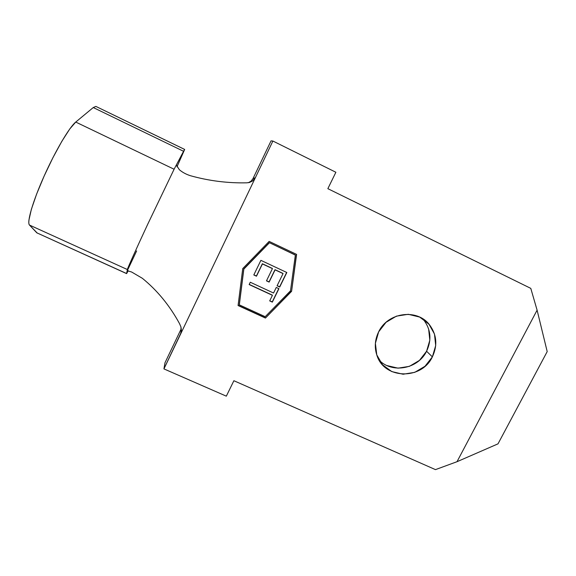 <?xml version="1.0" encoding="UTF-8"?>
<svg xmlns="http://www.w3.org/2000/svg" width="576" height="576" viewBox="0 0 576 576"><rect width="100%" height="100%" fill="white"/><g stroke="black" fill="none" stroke-linecap="round" stroke-linejoin="round"><path stroke-width="0.86" d="M181.354 330.667L180.511 334.246L255.377 177.667L163.937 368.899L226.325 396.166L233.885 380.722L435.463 469.627L457.006 461.707L537.098 310.162L530.784 288.367L327.852 188.669L335.88 172.26L272.894 141.034L255.377 177.667L253.001 178.603L271.037 140.861L272.894 141.034L255.377 177.667L252.317 181.159L249.343 182.506L246.73 182.822C227.664 183.247 208.894 180.871 190.411 175.709C186.098 174.326 182.426 172.339 179.381 169.747L176.486 165.233L176.695 164.311L174.096 169.236L75.737 122.062L93.254 107.546L183.571 151.286L184.644 149.443L95.875 106.409L93.254 107.546L183.571 151.286L174.096 169.236L147.679 224.33C136.188 248.998 127.519 268.33 127.361 269.532L127.152 270.634L131.652 272.023L142.337 278.287C157.27 290.405 169.661 305.525 179.525 323.64C169.661 305.525 157.27 290.405 142.337 278.287M379.13 360.144C392.191 373.867 418.147 368.935 426.586 351.252L432.367 356.875C421.567 380.239 384.106 379.325 376.884 355.241C374.306 347.386 374.89 339.588 378.641 331.862L386.042 322.308L396.468 316.13L408.283 314.302L419.666 317.081L428.861 324.022L434.477 334.03L435.701 345.564L432.367 356.875L425.002 366.271L414.727 372.355L403.07 374.227L391.766 371.585L382.529 364.802L376.769 354.881L375.386 343.31L378.641 331.862C387.677 312.358 417.017 308.29 429.401 324.662C436.766 334.562 437.753 345.298 432.367 356.875L426.586 351.252L419.422 360.418L409.399 366.35L398.03 368.165L387.007 365.573M269.395 242.798L243.842 269.1L239.321 304.855L265.205 316.699L290.498 290.822L295.351 255.089L269.309 242.647L295.229 254.93L269.309 242.647L243.792 268.92L269.309 242.647L295.351 255.089L290.498 290.822L265.205 316.699L239.321 304.855L243.792 268.92L239.27 304.625L243.792 268.92L269.395 242.798M253.807 274.961L260.892 260.345L286.826 272.513L279.727 287.021L277.085 285.79L283.046 273.586L275.09 269.856L269.129 282.089L266.472 280.85L272.434 268.61L262.433 263.93L256.478 276.206L253.807 274.961L256.478 276.206L262.433 263.93L272.434 268.61L266.472 280.85L269.129 282.089L275.09 269.856L283.046 273.586L277.085 285.79L279.727 287.021L286.826 272.513L260.892 260.345L253.807 274.961M250.279 282.24L273.55 293.026L276.278 287.438L278.928 288.662L272.34 302.126L269.698 300.902L272.419 295.322L249.156 284.558L250.279 282.24L249.156 284.558L272.419 295.322L269.698 300.902L272.34 302.126L278.928 288.662L276.278 287.438L273.55 293.026L250.279 282.24M180.511 334.246L181.368 330.192L180.95 326.974L179.525 323.64L180.95 326.974L181.066 332.676L163.937 368.899L164.981 362.794L181.282 328.687L164.981 362.794L163.937 368.899L226.325 396.166L233.885 380.722L435.463 469.627L457.006 461.707L498.002 443.851L547.2 351.59L537.098 310.162L530.784 288.367L327.852 188.669L335.88 172.26L272.894 141.034L271.037 140.861L253.001 178.603L255.377 177.667L252.317 181.159L249.343 182.506L246.73 182.822C227.664 183.247 208.894 180.871 190.411 175.709M422.77 318.787L423.662 319.824L422.77 318.787M428.623 328.961L429.826 340.214L426.586 351.252C431.827 339.955 430.855 329.479 423.662 319.817L429.401 324.662M296.604 254.405L291.586 291.326L265.45 318.06L238.075 305.539L242.741 268.589L269.15 241.394L296.604 254.405L291.586 291.326L296.467 254.34L291.586 291.326L265.45 318.06L291.463 291.118L265.45 318.06L238.075 305.539L242.741 268.589L269.15 241.394L296.604 254.405M537.098 310.162L547.2 351.59L498.002 443.851L457.006 461.707L537.098 310.162M127.152 270.634L126.598 273.528L128.239 270.727L126.612 273.614L36.828 232.826L29.498 225.072L127.361 269.532C127.519 268.33 136.188 248.998 147.679 224.33L174.096 169.236L75.737 122.062C69.437 127.109 55.447 150.746 44.114 176.112C32.738 201.485 26.69 222.502 29.498 225.072L127.361 269.532L126.598 273.528L36.828 232.826L126.59 273.607M176.976 166.846L184.673 149.436L176.976 166.846M184.666 149.436L95.875 106.409L184.644 149.443L176.616 164.477M95.875 106.409L93.254 107.546L75.737 122.062L69.782 128.945L61.87 141.271L52.927 157.68L44.114 176.112L36.605 194.119L31.356 209.362L28.944 220.025C28.642 222.689 28.829 224.374 29.498 225.072L37.289 233.122M248.35 182.707L251.028 181.181L253.001 178.603M238.097 305.338L265.37 317.815L238.097 305.338M286.661 272.434L279.727 287.021L277.15 285.66L279.626 286.819L286.661 272.434M282.946 273.398L274.997 269.676L269.129 282.089L266.537 280.721L269.042 281.894L274.997 269.676L282.946 273.398M272.34 268.43L262.361 263.75L256.478 276.206L253.872 274.831L256.414 276.012L262.361 263.75L272.34 268.43M278.762 288.59L272.34 302.126L269.77 300.751L272.246 301.896L278.762 288.59M272.333 295.114L249.228 284.414L272.333 295.114M127.375 270.554L136.634 250.92"/></g></svg>
